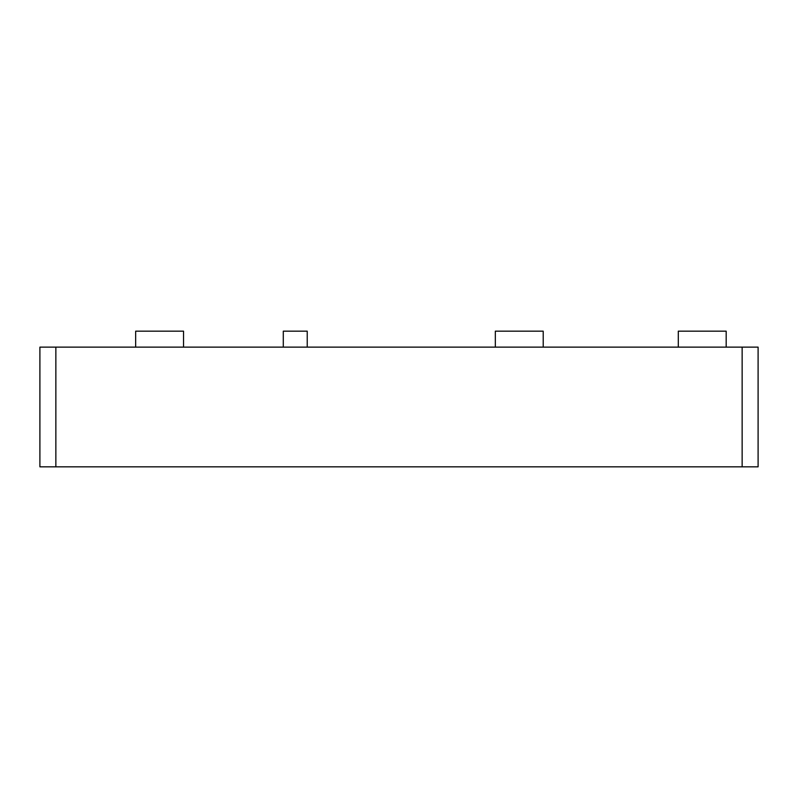 <?xml version="1.0" encoding="UTF-8"?>
<svg xmlns="http://www.w3.org/2000/svg" width="798" height="798" viewBox="0 0 798 798"><rect width="100%" height="100%" fill="white"/><g stroke="black" fill="none" stroke-linecap="round" stroke-linejoin="round"><path stroke-width="1.2" d="M758.1 347.13L39.9 347.13L39.9 466.83L55.86 466.83L55.86 347.13L742.14 347.13L742.14 466.83L39.9 466.83L39.9 347.13L55.86 347.13L55.86 466.83L758.1 466.83L758.1 347.13L742.14 347.13L742.14 466.83L758.1 466.83L758.1 347.13M183.54 347.13L183.54 331.17L183.54 347.13M135.66 331.17L135.66 347.13L135.66 331.17L183.54 331.17L135.66 331.17M283.29 347.13L283.29 331.17L307.23 331.17L307.23 347.13L307.23 331.17L283.29 331.17L283.29 347.13M495.329 347.13L495.329 331.17L543.209 331.17L543.209 347.13L543.209 331.17L495.329 331.17L495.329 347.13M678.3 347.13L678.3 331.17L726.18 331.17L726.18 347.13L726.18 331.17L678.3 331.17L678.3 347.13"/></g></svg>
